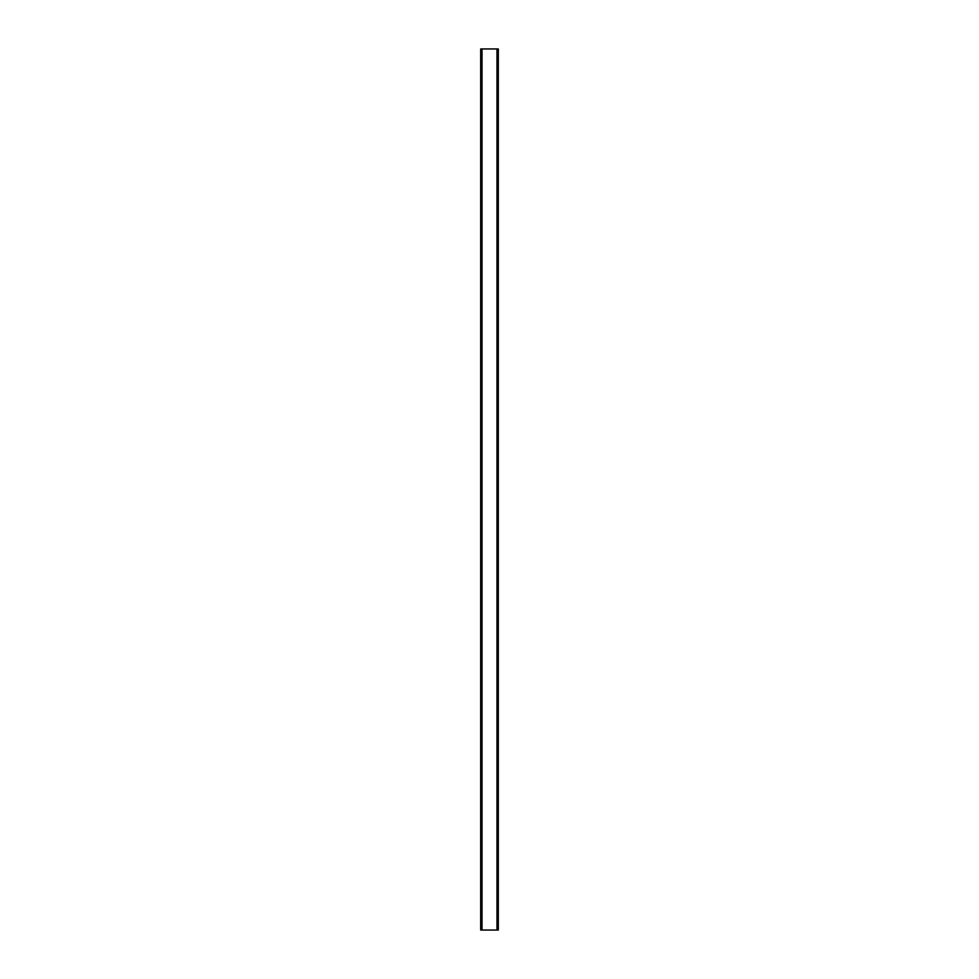 <?xml version="1.0" encoding="UTF-8"?>
<svg xmlns="http://www.w3.org/2000/svg" width="979" height="979" viewBox="0 0 979 979"><rect width="100%" height="100%" fill="white"/><g stroke="black" fill="none" stroke-linecap="round" stroke-linejoin="round"><path stroke-width="1.47" d="M482.011 930.05L498.311 930.05L498.311 48.95L480.689 48.95L480.689 930.05L482.011 930.05L482.011 48.95M498.311 930.05L498.311 48.95M480.689 930.05L480.689 48.95M496.989 930.05L496.989 48.95"/></g></svg>
